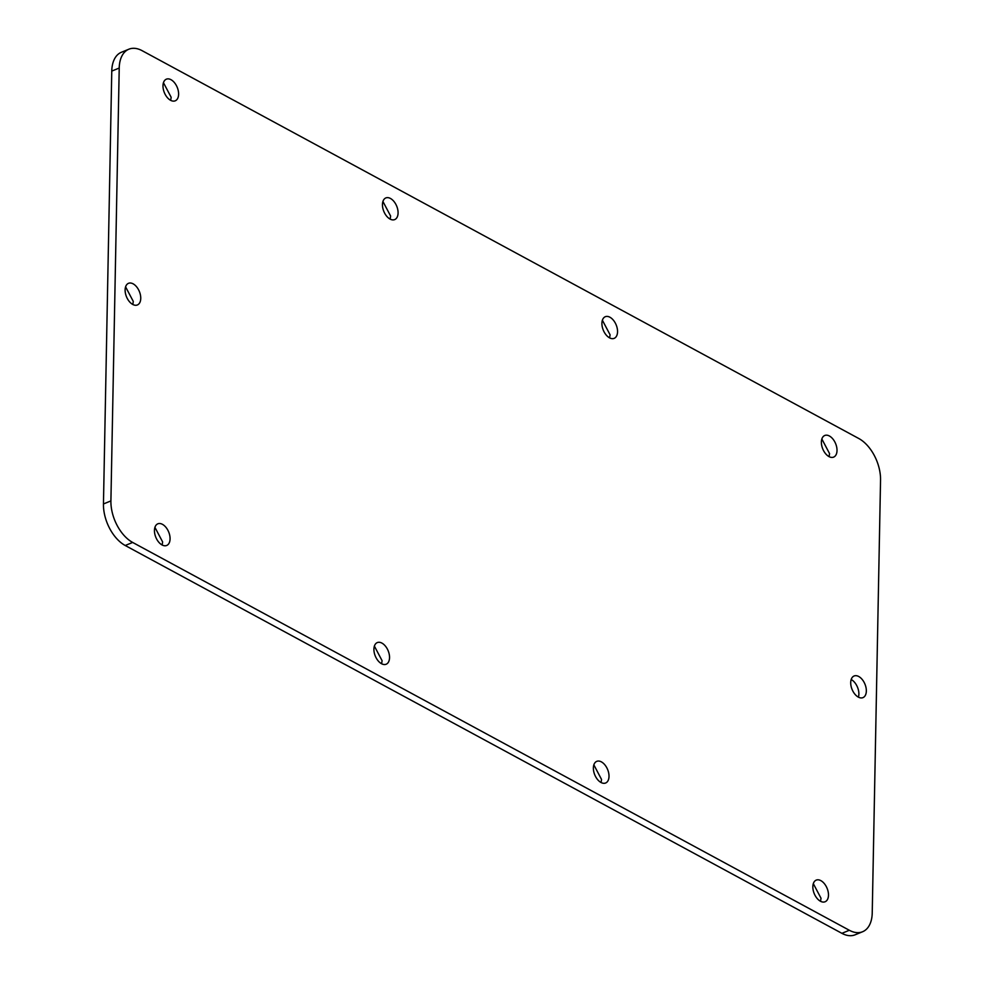 <?xml version="1.0" encoding="UTF-8"?>
<svg xmlns="http://www.w3.org/2000/svg" width="984" height="984" viewBox="0 0 984 984"><rect width="100%" height="100%" fill="white"/><g stroke="black" fill="none" stroke-linecap="round" stroke-linejoin="round"><path stroke-width="1.48" d="M851.185 679.514A11.697 6.962 -112.3 0 1 858.884 694.089A11.697 6.962 -112.3 0 1 858.417 697.152M850.717 682.576A11.697 6.962 -112.3 0 1 854.1 675.983A11.697 6.962 -112.3 0 1 862.255 679.538A11.697 6.962 -112.3 0 1 866.338 691.039A11.697 6.962 -112.3 0 1 862.956 697.631A11.697 6.962 -112.3 0 1 854.801 694.064A11.697 6.962 -112.3 0 1 850.717 682.576M849.34 930.274L132.668 542.442A33.419 19.877 -112.3 0 1 110.909 500.905L103.455 503.968L111.77 71.094A33.419 19.877 -112.3 0 1 121.426 52.25L128.879 49.2A33.419 19.877 -112.3 0 1 142.114 50.676L858.786 438.507A33.419 19.877 -112.3 0 1 880.545 480.032L872.23 912.906A33.419 19.877 -112.3 0 1 862.574 931.75A33.419 19.877 -112.3 0 1 849.34 930.274L841.886 933.324L125.214 545.493A33.419 19.877 -112.3 0 1 103.455 503.968M110.909 500.905L119.224 68.044A33.419 19.877 -112.3 0 1 128.879 49.2M837.015 450.524A11.697 6.962 -112.3 0 1 833.632 457.117A11.697 6.962 -112.3 0 1 825.478 453.562A11.697 6.962 -112.3 0 1 821.382 442.074A11.697 6.962 -112.3 0 1 824.764 435.481A11.697 6.962 -112.3 0 1 832.919 439.036A11.697 6.962 -112.3 0 1 837.015 450.524M828.479 895.169A11.697 6.962 -112.3 0 1 825.096 901.762A11.697 6.962 -112.3 0 1 816.929 898.207A11.697 6.962 -112.3 0 1 812.846 886.719A11.697 6.962 -112.3 0 1 816.228 880.114A11.697 6.962 -112.3 0 1 824.383 883.681A11.697 6.962 -112.3 0 1 828.479 895.169M617.546 331.768A11.697 6.962 -112.3 0 1 614.164 338.361A11.697 6.962 -112.3 0 1 606.009 334.794A11.697 6.962 -112.3 0 1 601.913 323.305A11.697 6.962 -112.3 0 1 605.295 316.713A11.697 6.962 -112.3 0 1 613.45 320.267A11.697 6.962 -112.3 0 1 617.546 331.768M609.01 776.401A11.697 6.962 -112.3 0 1 605.627 783.006A11.697 6.962 -112.3 0 1 597.472 779.439A11.697 6.962 -112.3 0 1 593.377 767.951A11.697 6.962 -112.3 0 1 596.759 761.358A11.697 6.962 -112.3 0 1 604.914 764.912A11.697 6.962 -112.3 0 1 609.01 776.401M398.077 212.999A11.697 6.962 -112.3 0 1 394.695 219.592A11.697 6.962 -112.3 0 1 386.54 216.037A11.697 6.962 -112.3 0 1 382.456 204.537A11.697 6.962 -112.3 0 1 385.826 197.944A11.697 6.962 -112.3 0 1 393.994 201.511A11.697 6.962 -112.3 0 1 398.077 212.999M389.541 657.644A11.697 6.962 -112.3 0 1 386.159 664.237A11.697 6.962 -112.3 0 1 378.004 660.67A11.697 6.962 -112.3 0 1 373.908 649.182A11.697 6.962 -112.3 0 1 377.29 642.589A11.697 6.962 -112.3 0 1 385.445 646.144A11.697 6.962 -112.3 0 1 389.541 657.644M170.072 538.875A11.697 6.962 -112.3 0 1 166.69 545.468A11.697 6.962 -112.3 0 1 158.535 541.913A11.697 6.962 -112.3 0 1 154.451 530.413A11.697 6.962 -112.3 0 1 157.834 523.82A11.697 6.962 -112.3 0 1 165.988 527.387A11.697 6.962 -112.3 0 1 170.072 538.875M178.608 94.23A11.697 6.962 -112.3 0 1 175.226 100.823A11.697 6.962 -112.3 0 1 167.071 97.268A11.697 6.962 -112.3 0 1 162.987 85.768A11.697 6.962 -112.3 0 1 166.37 79.175A11.697 6.962 -112.3 0 1 174.525 82.742A11.697 6.962 -112.3 0 1 178.608 94.23M140.749 298.373A11.697 6.962 -112.3 0 1 137.366 304.966A11.697 6.962 -112.3 0 1 129.212 301.399A11.697 6.962 -112.3 0 1 125.116 289.911A11.697 6.962 -112.3 0 1 128.498 283.318A11.697 6.962 -112.3 0 1 136.653 286.873A11.697 6.962 -112.3 0 1 140.749 298.373M862.574 931.75L855.121 934.8A33.419 19.877 -112.3 0 1 841.886 933.324M829.081 456.65L829.549 453.587L821.849 438.999M820.545 901.295L821.013 898.232L813.313 883.644M609.613 337.881L610.092 334.818L602.393 320.243M601.076 782.526L601.544 779.463L593.856 764.875M390.144 219.125L390.623 216.049L382.924 201.474M381.608 663.757L382.087 660.694L374.387 646.119M162.151 545.001L162.618 541.926L154.918 527.35M170.687 100.356L171.155 97.281L163.455 82.705M132.815 304.487L133.283 301.424L125.583 286.848M132.668 542.442L125.214 545.493M119.224 68.044L111.77 71.094"/></g></svg>
